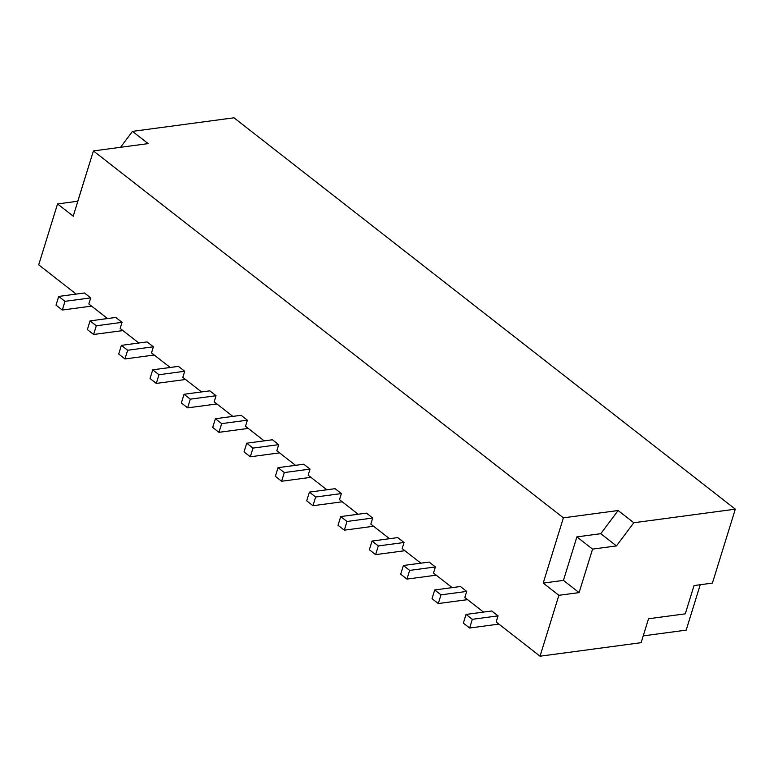 <?xml version="1.0" encoding="UTF-8"?>
<svg xmlns="http://www.w3.org/2000/svg" width="774" height="774" viewBox="0 0 774 774"><rect width="100%" height="100%" fill="white"/><g stroke="black" fill="none" stroke-linecap="round" stroke-linejoin="round"><path stroke-width="1.16" d="M90.055 320.891L115.781 317.446L122.05 322.342L96.315 325.786L90.055 320.891L87.356 329.598L93.625 334.484L122.902 330.566M96.315 325.786L93.625 334.484M122.05 322.342L120.163 328.428L138.846 343.017M90.722 297.884L64.987 301.328L58.718 296.432L84.453 292.988L90.722 297.884L88.836 303.969L107.518 318.559M563.404 517.845L618.126 510.521L600.788 533.683L576.891 536.885L563.433 580.384L543.213 583.083L563.404 517.845L93.412 150.93L73.22 216.169L57.547 203.939L38.7 264.834L76.181 294.101M498.05 615.872L472.314 619.316L466.045 614.421L491.78 610.976L498.05 615.872L496.163 621.957L540.029 656.207L641.114 642.681L648.525 618.755L685.28 613.84L694.036 585.57L712.409 583.103L735.3 509.166L233.971 117.793L132.47 131.377L120.55 147.302M466.712 591.413L440.987 594.858L434.717 589.962L460.453 586.518L466.712 591.413L464.826 597.499L483.518 612.089M435.385 566.955L409.649 570.399L403.38 565.504L429.115 562.059L435.385 566.955L433.498 573.041L452.18 587.63M404.047 542.487L378.322 545.931L372.052 541.045L397.778 537.601L404.047 542.487L402.161 548.582L420.843 563.162M372.72 518.029L346.984 521.473L340.715 516.577L366.45 513.133L372.72 518.029L370.833 524.114L389.516 538.704M341.382 493.57L315.647 497.014L309.387 492.119L335.113 488.675L341.382 493.57L339.496 499.656L358.178 514.246M310.045 469.112L284.319 472.556L278.05 467.66L303.785 464.216L310.045 469.112L308.168 475.197L326.851 489.787M278.717 444.644L252.982 448.088L246.722 443.202L272.448 439.758L278.717 444.644L276.831 450.739L295.513 465.319M247.38 420.185L221.654 423.63L215.385 418.734L241.12 415.29L247.38 420.185L245.493 426.271L264.186 440.861M216.052 395.727L190.317 399.171L184.048 394.276L209.783 390.831L216.052 395.727L214.166 401.812L232.848 416.402M184.715 371.268L158.989 374.713L152.72 369.817L178.446 366.373L184.715 371.268L182.828 377.354L201.521 391.944M153.387 346.8L127.652 350.245L121.383 345.359L147.118 341.914L153.387 346.8L151.501 352.896L170.183 367.476M543.213 583.083L558.876 595.312L540.029 656.207M158.989 374.713L156.29 383.411L185.567 379.492M278.05 467.66L275.36 476.358L281.63 481.254L310.896 477.335M215.385 418.734L212.695 427.442L218.955 432.327L248.231 428.409M184.048 394.276L181.358 402.973L187.627 407.869L216.904 403.951M378.322 545.931L375.622 554.629L404.899 550.711M700.238 584.738L686.18 630.133L643.223 635.889M372.052 541.045L369.353 549.743L375.622 554.629M403.38 565.504L400.69 574.202L406.96 579.097L436.236 575.179M472.314 619.316L469.625 628.014L498.901 624.096M340.715 516.577L338.025 525.285L344.295 530.171L373.561 526.252M190.317 399.171L187.627 407.869M246.722 443.202L244.023 451.9L250.292 456.786L279.569 452.867M309.387 492.119L306.688 500.817L312.957 505.712L342.234 501.794M127.652 350.245L124.962 358.942L154.239 355.024M315.647 497.014L312.957 505.712M346.984 521.473L344.295 530.171M440.987 594.858L438.287 603.556L467.564 599.637M252.982 448.088L250.292 456.786M121.383 345.359L118.693 354.057L124.962 358.942M434.717 589.962L432.027 598.66L438.287 603.556M618.126 510.521L633.8 522.75L616.452 545.922L592.555 549.114L579.097 592.613L558.876 595.312M633.8 522.75L735.3 509.166M64.987 301.328L62.297 310.026L91.564 306.107M91.303 157.732L77.768 201.24L57.547 203.939M221.654 423.63L218.955 432.327M466.045 614.421L463.355 623.118L469.625 628.014M58.718 296.432L56.028 305.13L62.297 310.026M152.72 369.817L150.03 378.515L156.29 383.411M284.319 472.556L281.63 481.254M409.649 570.399L406.96 579.097M93.412 150.93L148.134 143.606L132.47 131.377M563.433 580.384L579.097 592.613M576.891 536.885L592.555 549.114M600.788 533.683L616.452 545.922"/></g></svg>
